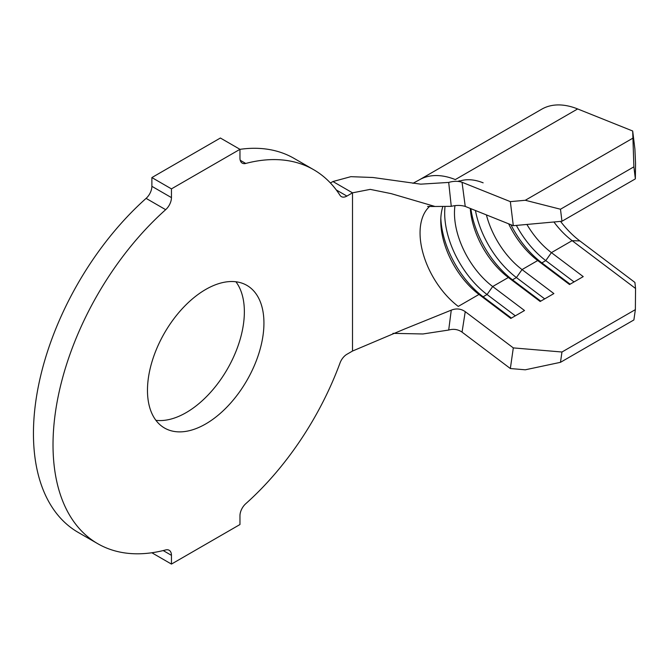 <?xml version="1.0" encoding="UTF-8"?>
<svg xmlns="http://www.w3.org/2000/svg" width="669" height="669" viewBox="0 0 669 669"><rect width="100%" height="100%" fill="white"/><g stroke="black" fill="none" stroke-linecap="round" stroke-linejoin="round"><path stroke-width="1" d="M205.709 423.945A82.354 47.549 120 0 0 259.505 351.367A82.354 47.549 120 0 0 246.886 285.379A82.354 47.549 120 0 0 205.709 289.46A82.354 47.549 120 0 0 151.905 362.029A82.354 47.549 120 0 0 164.532 428.026A82.354 47.549 120 0 0 205.709 423.945M155.919 420.324A82.354 47.549 120 0 0 186.133 412.639A82.354 47.549 120 0 0 236.876 349.084A82.354 47.549 120 0 0 235.914 281.774M635.366 178.874L633.886 166.849L632.69 131.007L634.906 149.045L635.55 163.311L635.366 178.874L561.96 221.255L513.307 225.687L510.347 201.637L462.045 182.277L465.239 206.42L513.307 225.687M465.239 206.42L465.214 206.412C460.924 205.132 456.266 205.107 451.266 206.345L435.009 206.478L391.206 193.642L370.216 189.377L352.513 192.831L346.902 196.076A11.072 6.389 -60 0 1 341.366 196.619A11.072 6.389 -60 0 1 340.011 195.306A215.92 124.668 120 0 0 313.669 169.7A215.92 124.668 120 0 0 245.74 163.453A11.072 6.389 -60 0 1 242.253 163.136A11.072 6.389 -60 0 1 239.962 158.068L239.962 149.321L220.385 138.015L151.88 177.569L151.88 186.317L171.448 197.614A11.072 6.389 -60 0 1 165.669 209.681A215.92 124.668 120 0 0 97.741 543.696A215.92 124.668 120 0 0 165.669 549.943A11.072 6.389 -60 0 1 169.157 550.269A11.072 6.389 -60 0 1 171.448 555.337L171.448 564.084L151.88 552.778M508.657 223.831A63.672 36.762 60 0 0 537.709 260.542L522.046 269.582A63.672 36.762 60 0 1 486.396 214.9M513.307 347.897L465.239 311.662L462.045 332.125L510.347 368.535L513.307 347.897L561.96 352.011L560.48 362.322L633.886 319.949L635.366 309.63L635.55 288.481L572.129 240.664A63.672 36.762 60 0 1 553.924 221.991M560.547 221.389A70.588 40.759 -120 0 0 579.864 240.932L572.129 240.664L551.407 252.631A63.672 36.762 60 0 1 526.904 224.45M470.282 208.444A63.672 36.762 60 0 0 508.348 277.493L492.685 286.533L524.513 310.525L510.807 318.436L478.987 294.444A63.672 36.762 60 0 1 440.762 220.987A63.672 36.762 60 0 1 442.661 207.164M429.908 206.177A63.672 36.762 60 0 0 458.265 306.402L478.987 294.444L483.135 296.777L487.057 294.519L492.685 286.533A63.672 36.762 60 0 1 454.962 205.684M171.448 564.084L239.962 524.529L239.962 515.782A11.072 6.389 -60 0 1 245.74 503.724A215.92 124.668 120 0 0 340.011 363.008A11.072 6.389 -60 0 1 346.902 354.294L352.513 351.049L404.344 329.115L451.266 310.148C456.283 308.175 460.933 308.677 465.214 311.645L465.239 311.662M451.266 206.345L448.698 182.428L420.751 184.159L372.951 177.502L350.865 176.666L332.936 181.533L330.419 182.988M313.669 169.7L294.092 158.402A215.92 124.668 120 0 0 239.962 149.338M239.962 149.321L171.448 188.875L151.88 177.569M171.448 188.875L171.448 197.614M165.669 209.681L146.101 198.375A215.92 124.668 120 0 0 78.173 532.399L97.741 543.696M146.101 198.375A11.072 6.389 120 0 0 151.88 186.317M392.946 333.346L422.959 333.973L448.698 330.043L451.266 310.148M448.698 182.428C453.549 180.99 457.989 180.939 462.028 182.269L462.045 182.277M462.045 332.125L462.028 332.108C458.006 329.349 453.557 328.663 448.698 330.043M577.648 108.947A91.352 52.742 -120 0 0 541.731 109.198L419.396 179.827A91.352 52.742 -120 0 1 455.305 179.576L577.648 108.947L632.69 131.007M510.347 201.637L525.29 200.274L560.48 209.23L561.96 221.255M632.606 138.324L525.29 200.274M633.886 166.849L560.48 209.23M635.366 309.63L561.96 352.011M570.13 284.183L541.865 262.875L545.779 260.609L551.407 252.631L583.234 276.615L569.528 284.526L537.709 260.542L541.865 262.875A70.588 40.759 60 0 1 510.915 224.734M540.769 301.134L512.496 279.826L516.418 277.568L522.046 269.582L553.873 293.574L540.167 301.485L508.348 277.493L512.496 279.826A70.588 40.759 60 0 1 470.867 208.678M560.48 362.322L525.29 369.798L510.347 368.535M579.864 240.932L634.906 282.427L635.55 288.481M544.683 298.876L516.418 277.568A70.588 40.759 60 0 1 475.45 210.518M511.409 318.084L483.135 296.777A70.588 40.759 60 0 1 440.829 218.27M458.666 181.458A70.588 40.759 60 0 1 483.135 182.829M515.322 315.827L487.057 294.519A70.588 40.759 60 0 1 444.96 207.147M574.044 281.925L545.779 260.609A70.588 40.759 60 0 1 516.368 225.411M336.281 189.946L346.902 196.076M352.513 351.049L352.513 192.831L332.936 181.533M240.238 160.276L245.74 163.453M171.448 555.337L163.203 550.57M427.583 206.462L435.009 206.478M412.94 183.323L419.396 179.827M458.198 181.399L459.302 180.764"/></g></svg>
